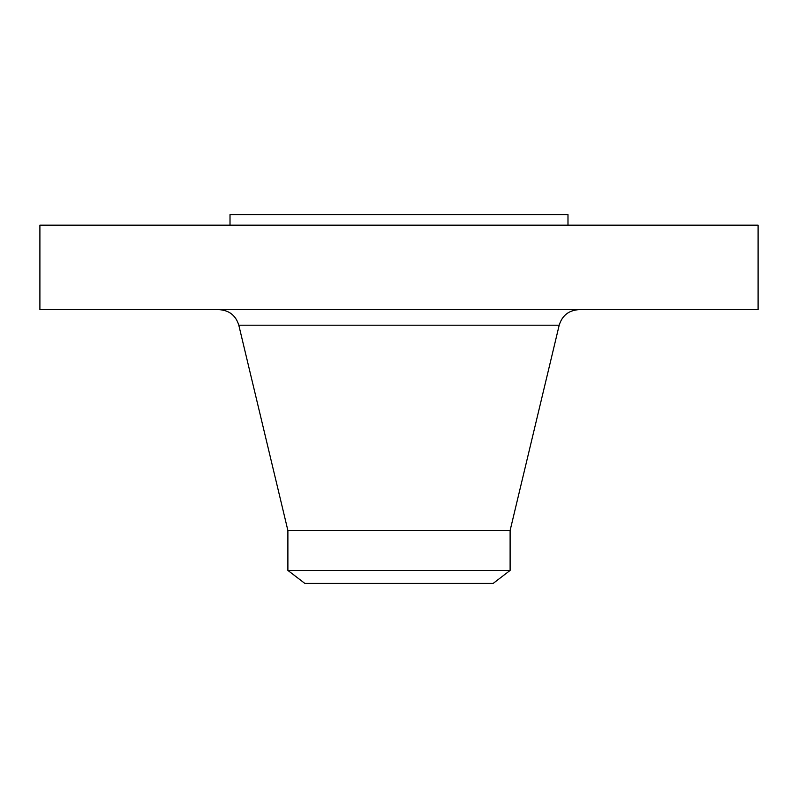<?xml version="1.0" encoding="UTF-8"?>
<svg xmlns="http://www.w3.org/2000/svg" width="798" height="798" viewBox="0 0 798 798"><rect width="100%" height="100%" fill="white"/><g stroke="black" fill="none" stroke-linecap="round" stroke-linejoin="round"><path stroke-width="1.2" d="M39.9 225.156L758.1 225.156L758.1 309.644L39.9 309.644L39.9 225.156M230.014 225.156L230.014 214.592L567.986 214.592L567.986 225.156M287.888 570.41L510.112 570.41L493.164 583.408L304.836 583.408L287.888 570.41L287.888 530.49L510.112 530.49L559.199 325.205C562.191 315.489 568.765 310.302 578.919 309.644M287.888 530.49L238.802 325.205L559.199 325.205M510.112 570.41L510.112 530.49M238.802 325.205C235.809 315.489 229.235 310.302 219.081 309.644"/></g></svg>
